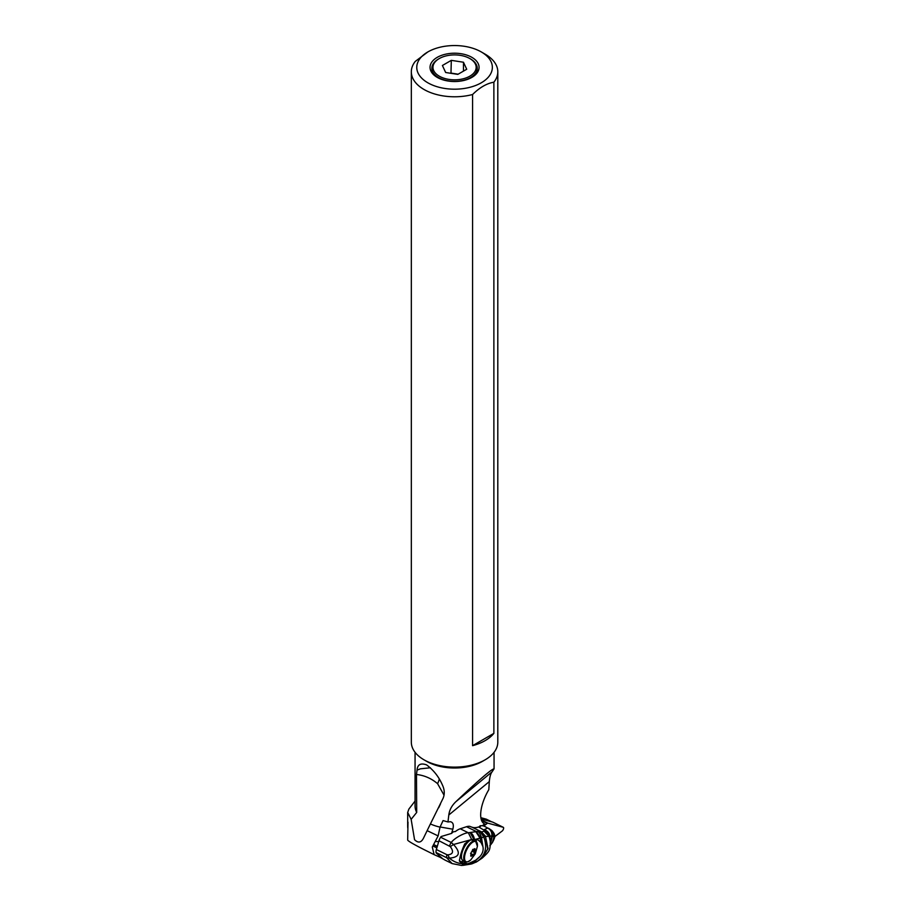 <?xml version="1.0" encoding="UTF-8"?>
<svg xmlns="http://www.w3.org/2000/svg" width="911" height="911" viewBox="0 0 911 911"><rect width="100%" height="100%" fill="white"/><g stroke="black" fill="none" stroke-linecap="round" stroke-linejoin="round"><path stroke-width="1.37" d="M481.407 819.98L487.897 823.168A2.175 0.911 -63.8 0 0 487.579 823.191A2.175 0.911 -63.8 0 0 487.226 823.396L483.73 826.038L487.226 823.396A2.175 0.911 -63.8 0 1 487.579 823.191A2.175 0.911 -63.8 0 1 487.897 823.168L503.259 827.302A2.175 0.911 -63.8 0 1 503.327 827.325A2.175 0.911 -63.8 0 1 503.464 828.999A2.175 0.911 -63.8 0 1 502.143 831.048L494.627 836.753L502.143 831.048A2.175 0.911 -63.8 0 0 503.487 828.919A2.175 0.911 -63.8 0 0 503.259 827.302L492.68 822.098L481.122 819M485.142 54.17L481.281 51.938A37.795 21.818 180 0 1 481.281 82.799A37.795 21.818 180 0 1 427.84 82.799A37.795 21.818 180 0 1 427.84 51.938A37.795 21.818 180 0 1 481.281 51.938L485.13 54.159A43.238 24.961 180 0 1 485.142 54.17A43.238 24.961 180 0 1 497.805 71.821A43.238 24.961 180 0 1 493.876 82.206C486.781 83.391 479.687 87.49 472.57 94.516L472.57 745.676A43.238 24.961 180 0 0 493.876 733.366L493.876 82.206M471.898 57.359A24.517 14.155 0 0 0 440.662 55.708A24.517 14.155 0 0 0 432.178 73.142A24.517 14.155 0 0 0 437.223 77.378A24.517 14.155 0 0 0 476.943 73.142A24.517 14.155 0 0 0 471.898 57.359M472.57 94.516A43.238 24.961 180 0 1 423.991 89.472A43.238 24.961 180 0 1 411.328 71.821A43.238 24.961 180 0 1 415.245 61.424L427.84 51.938M411.328 71.821L411.328 742.158A43.238 24.961 0 0 0 423.991 759.808L423.991 759.808A43.238 24.961 0 0 0 485.142 759.808A43.238 24.961 0 0 0 497.805 742.158L497.805 71.821M493.876 733.366L472.57 745.676M485.142 759.808L482.488 761.334A39.492 22.798 180 0 1 426.633 761.334L423.991 759.808M443.122 798.23L430.402 823.954A39.492 22.798 0 0 0 440.036 827.131L443.076 820.583L447.973 821.961L450.49 821.722C453.166 822.428 453.94 824.922 452.824 829.204L440.104 826.983M448.804 815.003C449.43 810.027 451.788 805.597 455.876 801.703C479.129 779.77 491.849 768.827 494.058 768.85L492.099 771.833C490.687 773.519 489.754 776.776 489.309 781.604L448.804 815.003L447.973 821.961M489.309 781.604L488.808 789.689A27.239 11.342 116.2 0 0 484.413 823.84A27.239 11.342 116.2 0 0 484.652 823.954L482.283 825.753M444.044 795.166L437.587 783.676C431.324 778.393 424.298 775.329 416.486 774.487L417.033 770.114C417.511 764.511 420.723 762.769 426.633 764.91C433.579 770.159 438.795 776.753 442.268 784.69C444.625 789.575 444.875 794.164 443.031 798.457M440.036 827.131L438.123 835.911L432.292 847.093L434.148 854.643L442.097 858.196L436.232 853.049A27.239 11.342 116.2 0 1 436.096 852.537A5.443 2.266 116.2 0 1 436.358 849.519L438.965 840.728A5.443 2.266 116.2 0 1 440.628 837.255L451.23 842.47C454.874 837.596 465.168 832.552 468.345 832.768L460.226 828.782A27.239 11.342 116.2 0 0 455.42 831.515L453.268 831.823A27.239 11.342 116.2 0 0 451.583 833.406L452.824 829.204M438.715 841.57L435.242 841.536M432.976 845.818L436.893 847.708M440.628 837.255A27.239 11.342 116.2 0 1 441.129 836.537L451.583 833.406M486.372 819.217A2.175 0.911 116.2 0 0 486.315 819.171A2.175 0.911 116.2 0 0 486.246 819.148L480.871 817.702M415.063 752.315L415.063 805.928A39.492 22.798 0 0 0 416.703 812.418L411.146 819.342L407.695 812.453L408.914 809.025L415.063 801.065M430.391 823.965L423.979 837.141C421.565 842.652 418.422 843.506 414.551 839.691L411.146 819.342M416.486 774.487L416.703 812.418M438.123 835.911L427.658 830.9M408.003 822.143L407.672 840.033C407.923 840.99 413.355 844.178 423.991 849.587L434.148 854.643M407.672 826.983L407.866 828.441M407.684 826.345L407.684 815.186M444.978 860.064L440.469 857.49M438.965 840.728L450.307 846.626C453.894 851.523 453.074 854.267 447.87 854.848L449.453 858.151C459.691 857.24 461.046 852.685 453.496 844.508L469.529 840.124L464.712 843.905C461.467 851.159 459.736 856.944 459.52 861.271L462.435 863.776C457.356 863.229 453.029 861.35 449.453 858.151L446.686 857.741L452.095 863.571M450.307 846.626L453.496 844.508L451.23 842.47A5.443 2.266 -63.8 0 0 449.567 845.943M469.529 840.124L471.693 839.532L468.345 832.768L476.419 831.584L466.523 826.71L460.226 828.782M466.341 862.034A13.619 5.671 -63.8 0 1 464.917 862.717L467.104 863.799L468.653 863.503L475.781 860.155L479.995 856.488C482.682 853.356 483.65 850.043 482.91 846.558L481.065 842.538L478.264 840.056L475.849 839.27L471.693 839.532M473.879 839.327L470.133 832.62M475.849 839.27L480.701 837.949L476.419 831.584L477.466 831.379C478.89 831.606 480.245 833.713 481.509 837.721L482.887 846.399M480.701 837.949L484.994 836.685L481.361 831.789L485.654 836.4L489.879 836.446L490.22 841.217L489.161 836.389L484.014 831.162L484.151 830.217C487.237 831.287 489.139 833.371 489.879 836.446L491.906 835.729L493.614 836.776L491.872 830.547L488.843 828.441M477.466 831.379L481.361 831.789L471.944 827.165A27.239 11.342 116.2 0 0 471.477 827.017L469.769 826.345A27.239 11.342 116.2 0 0 466.534 826.71M473.196 849.291L471.146 852.594L470.793 855.782L472.604 855.816L474.768 852.65L472.137 851.352M473.868 849.712L473.299 849.416L474.95 848.653L475.109 849.451L474.95 848.653M470.702 855.976L471.272 856.26L470.793 855.782M474.517 849.154L475.178 851.261L472.49 849.963M475.178 851.261L474.768 852.65M467.104 863.799L466.705 863.844A40.141 13.767 -163.5 0 1 466.216 863.89A8.176 5.876 84.3 0 1 463.369 865.302L470.93 864.072A8.176 6.548 -102.7 0 0 473.299 862.865L470.201 864.22M473.299 862.865L477.706 861.191M479.881 856.625L472.205 863.73L476.59 861.852C485.29 856.044 487.704 847.799 483.821 837.107L480.131 831.436M470.554 832.574C472.672 834.146 473.936 836.378 474.369 839.27M484.994 836.685L481.691 831.914M484.014 831.162L481.817 831.948M484.151 830.217L478.628 826.96A40.858 17.002 -63.8 0 1 478.434 827.017A40.858 17.002 -63.8 0 1 471.944 827.165M484.117 830.547L489.674 836.503L490.22 841.24L489.435 836.469L484.071 830.866M490.357 843.802L491.906 835.729C492.054 832.244 490.653 829.682 487.715 828.042L484.196 829.693C487.487 830.855 489.446 833.018 490.072 836.196M487.715 828.042L484.811 826.459A40.858 17.002 116.2 0 0 480.006 825.799L480.45 826.459L480.006 825.799L479.767 826.619M480.45 826.459A40.858 17.002 116.2 0 0 478.822 826.892A40.858 17.002 -63.8 0 0 478.628 826.96M488.547 828.304C491.405 829.978 492.669 832.552 492.339 836.036L490.346 844.543M492.407 842.55L494.491 835.148M492.43 842.527C494.65 838.291 495.356 835.934 494.571 835.455L494.559 835.341M489.822 845.659L492.35 842.652M476.111 862.159L481.885 858.31L487.727 849.018L485.483 836.503L488.045 848.653L482.226 858.025M468.653 863.503L472.661 862.968L475.781 860.155M466.216 863.89A39.321 13.494 -163.5 0 1 464.963 864.004L463.38 863.229A13.619 5.671 -63.8 0 1 461.228 863.275M461.524 863.434L464.963 864.004M464.394 864.027L461.513 865.427L463.369 865.302M417.033 770.114L420.415 768.827L430.391 767.768M469.825 58.555A21.591 12.458 180 0 1 469.825 76.182A21.591 12.458 180 0 1 439.296 76.182A21.591 12.458 180 0 1 439.296 58.555A21.591 12.458 180 0 1 469.825 58.555L470.611 59.01A22.695 13.096 180 0 1 477.25 68.564L477.182 70.329A22.627 13.061 180 0 1 475.975 74.258M477.25 68.564A22.695 13.096 180 0 1 470.611 77.537A22.695 13.096 180 0 1 446.105 80.43A22.695 13.096 180 0 1 431.871 68.564A22.695 13.096 180 0 1 438.521 59.01L439.296 58.555L438.521 59.01M433.146 74.258A22.627 13.061 180 0 1 431.939 70.329L431.871 68.564M442.404 65.49L445.661 72.504L457.812 74.383L466.717 69.247L463.46 62.233L451.309 60.354L442.404 65.49M450.979 73.324L451.309 60.354M451.309 73.142L458.142 74.201M463.46 71.126L463.46 62.233M487.897 823.168L503.259 827.302M487.226 823.396L481.657 820.663M433.26 846.148L436.164 847.572M455.876 801.703L492.099 771.833M491.735 821.847L486.246 819.148M447.87 854.848L446.948 854.723A5.443 2.266 -63.8 0 0 446.686 857.741L436.096 852.537M464.12 861.18A1.366 1.15 71.8 0 0 464.917 862.717L463.38 863.229A1.366 1.15 -108.2 0 1 462.629 861.453A12.253 5.102 -63.8 0 1 459.338 860.143M462.629 861.453L463.858 861.043M473.481 839.373A12.253 5.102 -63.8 0 1 474.062 840.261M475.644 839.247A13.619 5.671 -63.8 0 1 476.373 841.627M475.815 831.709L480.074 838.166L481.065 842.538M470.235 840.261A10.761 4.475 116.2 0 0 463.437 847.936A10.761 4.475 116.2 0 0 461.513 858.025M473.219 839.851A11.581 4.817 116.2 0 0 471.215 839.817A11.581 4.817 116.2 0 0 462.89 850.157A11.581 4.817 116.2 0 0 463.016 860.633L465.316 861.76A11.581 4.817 -63.8 0 1 465.191 851.284A11.581 4.817 -63.8 0 1 473.515 840.955A11.581 4.817 -63.8 0 1 475.531 840.978L470.736 839.783C465.419 841.639 457.242 856.089 463.016 860.633M467.992 861.726A11.194 4.657 -63.8 0 1 467.924 861.749A11.194 4.657 -63.8 0 1 465.27 853.47A11.194 4.657 -63.8 0 1 473.982 841.57A11.194 4.657 -63.8 0 1 474.05 841.548A11.194 4.657 -63.8 0 1 477.41 846.342L475.223 853.892L470.702 859.984A11.194 4.657 -63.8 0 1 470.702 859.984A11.194 4.657 -63.8 0 1 467.992 861.726M470.566 853.459L473.492 854.894M475.03 851.181L472.502 849.94M463.881 865.222L466.705 863.844M446.948 854.723L436.358 849.519M439.273 779.042A21.784 8.894 -48.4 0 1 439.159 779.509A21.784 8.894 -48.4 0 1 437.599 783.665M492.749 822.132L503.327 827.325M494.058 768.85L494.058 752.315M486.315 819.171L491.769 821.859M440.469 803.98L438.703 807.727M407.672 812.453L407.672 815.926M452.232 863.628L445.012 860.086M465.316 861.76L467.798 861.84L470.702 859.973M472.877 849.371L473.526 849.69M471.089 854.905L472.422 855.566M475.531 840.978L477.41 846.342M437.303 846.342L433.659 844.543M490.22 841.286L490.22 841.217C490.334 850.92 489.401 851.25 482.579 857.752L481.885 858.31M491.872 830.547C493.876 832.893 494.775 834.51 494.559 835.398M490.312 845.214L491.314 844.007M470.93 864.072L472.183 863.753M452.118 863.582L461.513 865.45"/></g></svg>
